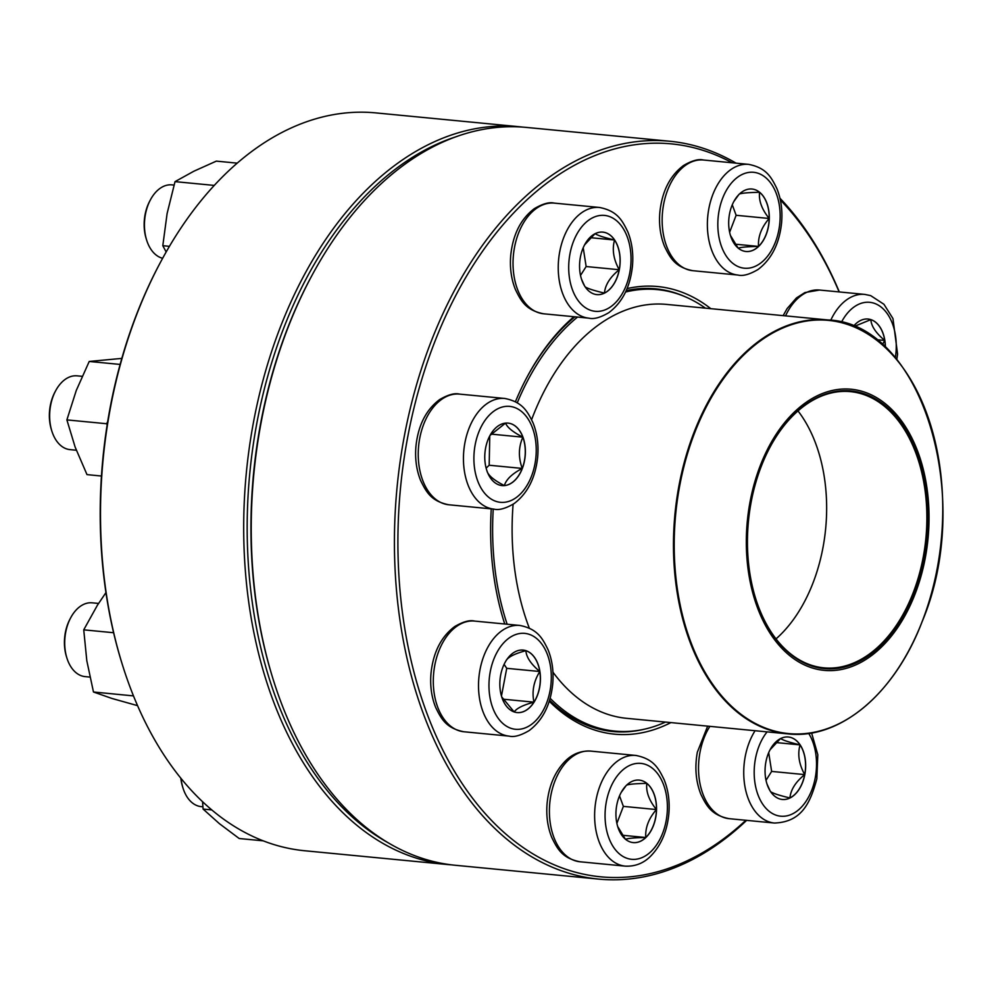 <?xml version="1.0" encoding="UTF-8"?>
<svg xmlns="http://www.w3.org/2000/svg" width="992" height="992" viewBox="0 0 992 992"><rect width="100%" height="100%" fill="white"/><g stroke="black" fill="none" stroke-linecap="round" stroke-linejoin="round"><path stroke-width="1.49" d="M746.641 820.359A370.636 238.241 -84.5 0 1 598.635 879.098A370.636 238.241 -84.5 0 1 404.562 434.918A370.636 238.241 -84.5 0 1 669.774 141.248A370.636 238.241 -84.5 0 1 736.052 163.159M779.972 198.264A370.636 238.241 -84.5 0 1 839.319 291.946M812.336 732.84A370.636 238.241 -84.5 0 1 811.915 733.596A368.168 236.654 95.5 0 0 812.312 732.84M669.774 141.248L526.591 127.435A370.636 238.241 95.5 0 0 311.389 276.495A370.636 238.241 95.5 0 0 261.38 421.116A370.636 238.241 95.5 0 0 272.676 677.858A370.636 238.241 95.5 0 0 455.44 865.284L598.635 879.098M732.17 162.787A368.168 236.654 95.5 0 0 407.985 435.6A368.168 236.654 95.5 0 0 484.108 812.361A368.168 236.654 95.5 0 0 745.848 820.285M839.133 291.921A368.168 236.654 95.5 0 0 780.357 199.975M515.418 401.735A224.849 144.534 -84.5 0 1 527.112 376.96A224.849 144.534 -84.5 0 1 573.909 316.721M627.056 288.598A224.849 144.534 -84.5 0 1 710.805 308.673M670.89 722.598A224.849 144.534 -84.5 0 1 549.258 701.22M504.742 623.993A224.849 144.534 -84.5 0 1 503.626 620.459A224.849 144.534 -84.5 0 1 491.251 508.871M272.676 677.858L272.254 676.47A368.168 236.654 -84.5 0 1 261.02 421.426A368.168 236.654 -84.5 0 1 310.694 277.772L311.389 276.495M503.415 619.764A222.382 142.947 95.5 0 0 504.779 623.993M549.58 700.191A222.382 142.947 95.5 0 0 612.858 731.526A222.382 142.947 95.5 0 0 644.118 729.256M685.794 297.017A222.382 142.947 95.5 0 0 655.551 288.821A222.382 142.947 95.5 0 0 626.175 290.644M574.901 316.808A222.382 142.947 95.5 0 0 526.764 377.605M619.306 269.737A31.384 20.175 -84.5 0 1 596.849 294.612A31.384 20.175 -84.5 0 1 579.787 261.429A31.384 20.175 -84.5 0 1 602.876 232.128A31.384 20.175 -84.5 0 1 619.306 269.737M174.009 185.07L171.963 184.872A37.064 23.82 95.5 0 0 150.449 199.776A37.064 23.82 95.5 0 0 145.452 214.235A37.064 23.82 95.5 0 0 146.58 239.915A37.064 23.82 95.5 0 0 162.651 258.28M146.58 239.915L146.146 238.514A34.596 22.233 -84.5 0 1 149.767 201.054L150.449 199.776M584.561 285.907L581.523 279.211M584.561 244.912L594.94 233.777M595.113 233.628C597.42 235.352 603.905 237.472 614.556 240.002A31.384 20.175 95.5 0 0 602.826 232.128M619.219 269.725A31.384 20.175 95.5 0 0 614.556 240.002C611.928 249.451 613.478 259.358 619.219 269.725C610.142 277.066 605.219 284.84 604.426 293.086A31.384 20.175 95.5 0 0 619.219 269.725L586.148 266.538L583.209 247.764M596.8 294.599A31.384 20.175 95.5 0 0 604.426 293.086C593.774 290.557 587.301 288.436 584.982 286.713M580.518 275.429L586.148 266.538M614.556 240.002L590.587 237.696M665.471 722.077A221.762 142.55 -84.5 0 1 614.804 731.092A221.762 142.55 -84.5 0 1 550.138 698.281M507.135 624.216A221.762 142.55 -84.5 0 1 493.235 509.057M517.254 402.814A221.762 142.55 -84.5 0 1 577.518 317.068M625.543 292.032A221.762 142.55 -84.5 0 1 657.374 289.614A221.762 142.55 -84.5 0 1 705.386 308.14M928.797 527.88A141.211 90.768 -84.5 0 1 786.321 652.699A141.211 90.768 -84.5 0 1 797.94 408.791A141.211 90.768 -84.5 0 1 928.797 527.88M927.681 527.905A139.488 89.652 -84.5 0 1 853.517 664.094A139.488 89.652 -84.5 0 1 755.52 598.102A139.488 89.652 -84.5 0 1 770.09 447.045A139.488 89.652 -84.5 0 1 872.724 397.395A139.488 89.652 -84.5 0 1 927.681 527.905M769.978 447.243A138.744 89.181 -84.5 0 1 850.442 391.642A138.744 89.181 -84.5 0 1 926.64 527.868A138.744 89.181 -84.5 0 1 823.806 667.839A138.744 89.181 -84.5 0 1 755.458 597.891M797.99 410.924A138.744 89.181 -84.5 0 1 826.41 518.196A138.744 89.181 -84.5 0 1 776.017 638.885M519.052 126.716L375.869 112.902A370.636 238.241 95.5 0 0 160.654 261.95A370.636 238.241 95.5 0 0 121.954 663.326A370.636 238.241 95.5 0 0 304.718 850.752L447.9 864.565A370.636 238.241 -84.5 0 1 246.338 472.775A370.636 238.241 -84.5 0 1 519.052 126.716A370.636 238.241 -84.5 0 1 522.821 127.125M451.67 864.875A370.636 238.241 -84.5 0 1 447.9 864.565M121.954 663.326L121.52 661.937A368.168 236.654 -84.5 0 1 159.972 263.24L160.654 261.95M456.122 136.722A368.168 236.654 95.5 0 0 249.798 473.11A368.168 236.654 95.5 0 0 388.046 842.704M237.224 163.147L216.343 161.126L193.886 171.207L175.026 181.635L214.284 185.417M169.434 246.338L162.8 245.706L167.115 213.491L175.026 181.635M166.172 251.956L162.8 245.706M522.958 437.187A31.384 20.175 -84.5 0 1 521.68 470.072A31.384 20.175 -84.5 0 1 502.064 485.584A31.384 20.175 -84.5 0 1 484.989 452.414A31.384 20.175 -84.5 0 1 508.078 423.113A31.384 20.175 -84.5 0 1 522.958 437.187M82.15 376.328L77.178 375.844A37.064 23.82 95.5 0 0 55.651 390.749A37.064 23.82 95.5 0 0 51.782 430.888A37.064 23.82 95.5 0 0 52.502 433.008A37.064 23.82 95.5 0 0 70.06 449.636L76.334 450.244M51.782 430.888L51.361 429.499A34.596 22.233 -84.5 0 1 54.969 392.038L55.651 390.749M502.014 485.584A31.384 20.175 95.5 0 0 504.358 485.584C494.462 480.525 488.709 475.825 487.097 471.498M490.011 435.438L505.523 423.125M505.585 423.088C507.135 427.354 512.889 432.041 522.858 437.174A31.384 20.175 95.5 0 0 508.04 423.1M522.251 468.422A31.384 20.175 95.5 0 0 522.858 437.174C518.481 447.119 518.27 457.535 522.251 468.422C512.12 473.742 506.156 479.471 504.358 485.584A31.384 20.175 95.5 0 0 522.251 468.422L489.18 465.236L489.763 435.922M486.142 468.15L489.18 465.236M522.858 437.174L490.966 434.099M120.131 364.436L89.218 361.46L121.83 358.397M107.173 424.849L106.628 423.733L66.886 419.901L76.26 390.501L89.218 361.46M106.628 423.733L107.694 421.612M101.457 476.024L86.998 474.622L75.144 447.094L66.886 419.901M525.983 650.678A31.384 20.175 -84.5 0 1 539.946 685.497A31.384 20.175 -84.5 0 1 517.117 712.566A31.384 20.175 -84.5 0 1 500.055 679.396A31.384 20.175 -84.5 0 1 523.144 650.082A31.384 20.175 -84.5 0 1 525.983 650.678M98.555 603.434L92.244 602.826A37.064 23.82 95.5 0 0 70.717 617.731A37.064 23.82 95.5 0 0 66.848 657.87A37.064 23.82 95.5 0 0 81.778 675.912A37.064 23.82 95.5 0 0 85.126 676.618L89.888 677.077M66.848 657.87L66.414 656.481A34.596 22.233 -84.5 0 1 70.035 619.02L70.717 617.731M517.08 712.566A31.384 20.175 95.5 0 0 533.956 702.162C523.243 705.002 516.646 708.276 514.191 711.958L501.704 696.88M506.118 660.474C508.487 656.828 515.084 653.567 525.884 650.678A31.384 20.175 95.5 0 0 523.094 650.082M539.809 671.51A31.384 20.175 95.5 0 0 525.884 650.678C526.318 657.175 530.956 664.119 539.809 671.51C533.684 681.33 531.737 691.548 533.956 702.162A31.384 20.175 95.5 0 0 539.809 671.51L506.738 668.323L504.097 664.367M501.456 696.037L506.738 668.323M533.956 702.162L502.77 699.149M113.609 632.722L83.737 629.846L97.39 605.256L105.946 592.608M133.474 695.9L93.471 691.994L86.812 660.746L83.737 629.846M133.213 695.826L133.188 695.169M137.553 705.647L112.009 698.48L93.471 691.994M626.622 785.168A31.384 20.175 -84.5 0 1 639.245 780.109A31.384 20.175 -84.5 0 1 656.32 813.279A31.384 20.175 -84.5 0 1 633.218 842.592A31.384 20.175 -84.5 0 1 616.23 819.367A31.384 20.175 -84.5 0 1 626.622 785.168M181.077 778.509A37.064 23.82 95.5 0 0 182.95 787.896A37.064 23.82 95.5 0 0 201.227 806.632L202.914 806.794M182.95 787.896L182.516 786.495A34.596 22.233 -84.5 0 1 180.817 778.199M633.169 842.58A31.384 20.175 95.5 0 0 645.755 837.508A31.384 20.175 95.5 0 0 656.431 809.559C648.718 818.412 645.16 827.737 645.755 837.508C634.855 837.694 628.097 838.29 625.456 839.294M625.307 839.083L617.694 826.534M621.153 792.484L626.014 785.776M626.522 785.168C629.064 784.176 635.835 783.581 646.821 783.382A31.384 20.175 95.5 0 0 639.195 780.096M656.431 809.559A31.384 20.175 95.5 0 0 646.821 783.382C645.854 791.715 649.066 800.432 656.431 809.559L623.373 806.372L619.516 795.882M616.875 823.36L623.373 806.372M645.755 837.508L622.48 835.264M211.755 809.906L203.1 809.075L202.554 801.71M263.19 840.832L239.208 838.525L219.356 823.62L203.1 809.075M765.911 761.868A31.384 20.175 -84.5 0 1 788.367 737.006A31.384 20.175 -84.5 0 1 805.442 770.176A31.384 20.175 -84.5 0 1 782.341 799.478A31.384 20.175 -84.5 0 1 765.911 761.868M804.71 774.603A31.384 20.175 95.5 0 0 800.048 744.88C797.419 754.317 798.969 764.224 804.71 774.603C795.634 781.932 790.711 789.719 789.917 797.952A31.384 20.175 95.5 0 0 804.71 774.603L771.64 771.416L768.701 752.643M782.291 799.478A31.384 20.175 95.5 0 0 789.917 797.952C779.278 795.435 772.793 793.302 770.474 791.579M770.052 790.773L767.014 784.089M770.052 749.791L780.431 738.656M780.605 738.507C782.924 740.23 789.396 742.351 800.048 744.88A31.384 20.175 95.5 0 0 788.318 736.994M766.01 780.307L771.64 771.416M800.048 744.88L776.079 742.562M853.38 326.368A31.384 20.175 -84.5 0 1 868.099 319.04A31.384 20.175 -84.5 0 1 885.397 347.485M853.889 326.579L870.84 319.622A31.384 20.175 95.5 0 0 868.05 319.04M885.298 347.398A31.384 20.175 95.5 0 0 884.752 340.467A31.384 20.175 95.5 0 0 870.84 319.622C871.274 326.12 875.911 333.076 884.752 340.467L882.384 344.745M884.752 340.467L876.172 339.636M758.607 246.438A31.384 20.175 -84.5 0 1 745.972 251.497A31.384 20.175 -84.5 0 1 728.909 218.327A31.384 20.175 -84.5 0 1 751.998 189.026A31.384 20.175 -84.5 0 1 768.998 212.238A31.384 20.175 -84.5 0 1 758.607 246.438M733.906 201.401L738.767 194.68M739.276 194.072C741.818 193.08 748.588 192.498 759.574 192.299A31.384 20.175 95.5 0 0 751.948 189.013M769.184 218.476A31.384 20.175 95.5 0 0 759.574 192.299C758.607 200.62 761.819 209.349 769.184 218.476C761.472 227.329 757.913 236.642 758.508 246.425A31.384 20.175 95.5 0 0 769.184 218.476L736.126 215.289L732.27 204.798M745.934 251.497A31.384 20.175 95.5 0 0 758.508 246.425C747.608 246.611 740.85 247.206 738.209 248.198M738.06 248L730.447 235.451M729.628 232.277L736.126 215.289M758.508 246.425L735.246 244.181M570.016 253.58A48.186 30.975 95.5 0 0 607.017 308.996A48.186 30.975 95.5 0 0 622.567 227.515A48.186 30.975 95.5 0 0 570.016 253.58M543.653 313.794C525.797 310.285 520.974 300.849 515.418 289.515C511.252 279.149 509.69 267.778 510.731 255.415C512.926 234.459 520.788 218.872 534.328 208.655C542.76 203.707 549.432 201.86 554.33 203.124A55.589 35.737 95.5 0 0 514.55 247.169A55.589 35.737 95.5 0 0 543.653 313.794L588.876 318.159A55.589 35.737 -84.5 0 1 559.761 251.534A55.589 35.737 -84.5 0 1 599.552 207.477C617.408 210.986 622.232 220.435 627.787 231.768C631.954 242.135 633.516 253.506 632.474 265.868C630.28 286.824 622.418 302.411 608.877 312.616C600.445 317.576 593.774 319.424 588.876 318.159M855.178 714.054A207.923 133.647 -84.5 0 1 788.032 733.894L626.684 718.332A207.923 133.647 -84.5 0 1 552.941 672.154M529.306 628.122A207.923 133.647 -84.5 0 1 513.1 504.246M531.613 419.666A207.923 133.647 -84.5 0 1 666.599 304.408L827.948 319.957A207.923 133.647 -84.5 0 1 890.072 352.272M673.828 529.74A207.923 133.647 -84.5 0 1 827.948 319.957C921.146 322.983 975.062 496.546 922.138 621.624C894.846 693.681 839.889 739.846 788.032 733.894A207.923 133.647 -84.5 0 1 673.828 529.74M674.56 529.778A207.551 133.412 95.5 0 0 798.622 733.956A207.551 133.412 95.5 0 0 942.4 524.173A207.551 133.412 95.5 0 0 818.338 320.007A207.551 133.412 95.5 0 0 674.56 529.778M477.611 480.698A48.186 30.975 95.5 0 0 531.588 475.974A48.186 30.975 95.5 0 0 506.007 406.373A48.186 30.975 95.5 0 0 477.611 480.698M448.868 504.779C430.999 501.27 426.188 491.834 420.62 480.5C416.454 470.134 414.892 458.763 415.933 446.388C418.128 425.444 426.002 409.857 439.543 399.64C447.962 394.692 454.634 392.844 459.532 394.109A55.589 35.737 95.5 0 0 424.787 421.6A55.589 35.737 95.5 0 0 422.518 479.843A55.589 35.737 95.5 0 0 448.868 504.779L494.078 509.144A55.589 35.737 -84.5 0 1 467.74 484.208A55.589 35.737 -84.5 0 1 469.997 425.952A55.589 35.737 -84.5 0 1 504.754 398.462C522.623 401.971 527.434 411.407 532.989 422.753C537.168 433.12 538.73 444.478 537.689 456.853C535.494 477.797 527.62 493.384 514.079 503.601C505.647 508.549 498.988 510.396 494.078 509.144M511.165 728.376A48.186 30.975 95.5 0 0 550.473 666.277A48.186 30.975 95.5 0 0 498.765 649.338A48.186 30.975 95.5 0 0 511.165 728.376M463.934 731.761C446.065 728.252 441.242 718.816 435.686 707.47C431.52 697.116 429.958 685.745 430.999 673.37C433.194 652.426 441.068 636.839 454.609 626.622C463.028 621.674 469.7 619.826 474.598 621.079A55.589 35.737 95.5 0 0 434.161 669.042A55.589 35.737 95.5 0 0 458.912 730.707A55.589 35.737 95.5 0 0 463.934 731.761L509.144 736.126A55.589 35.737 -84.5 0 1 504.122 735.072A55.589 35.737 -84.5 0 1 479.384 673.407A55.589 35.737 -84.5 0 1 519.82 625.444C537.676 628.953 542.5 638.389 548.055 649.735C552.222 660.102 553.784 671.46 552.742 683.835C550.548 704.779 542.686 720.366 529.145 730.583C520.713 735.531 514.054 737.378 509.144 736.126M651 851.533A48.186 30.975 95.5 0 0 652.624 768.44A48.186 30.975 95.5 0 0 605.07 814.072A48.186 30.975 95.5 0 0 651 851.533M580.022 861.775C562.166 858.266 557.343 848.83 551.788 837.496C547.621 827.13 546.059 815.759 547.1 803.396C548.861 785.701 554.987 771.54 565.465 760.914C572.508 753.908 580.915 750.634 590.699 751.105A55.589 35.737 95.5 0 0 568.329 760.07A55.589 35.737 95.5 0 0 549.928 820.657A55.589 35.737 95.5 0 0 580.022 861.775L625.245 866.14A55.589 35.737 -84.5 0 1 595.014 807.376A55.589 35.737 -84.5 0 1 635.922 755.458C653.778 758.967 658.601 768.416 664.156 779.749C668.323 790.116 669.885 801.486 668.844 813.849C667.083 831.532 660.957 845.692 650.479 856.332C643.486 863.313 635.078 866.586 625.245 866.14M767.101 731.873A48.186 30.975 95.5 0 0 767.275 809.658A48.186 30.975 95.5 0 0 815.213 778.026A48.186 30.975 95.5 0 0 808.716 733.423M709.875 726.355A55.589 35.737 95.5 0 0 700.042 752.048A55.589 35.737 95.5 0 0 729.145 818.673L774.368 823.038A55.589 35.737 -84.5 0 1 745.364 788.739A55.589 35.737 -84.5 0 1 755.086 730.72M895.317 357.926A48.186 30.975 95.5 0 0 874.064 303.23A48.186 30.975 95.5 0 0 841.39 322.338M830.738 320.28A55.589 35.737 -84.5 0 1 864.776 294.401L870.716 295.641L883.959 304.296L892.961 318.568L897.574 354.057L896.793 359.674M783.134 315.642L787.115 308.599L796.452 297.935L804.934 292.553L819.553 290.036A55.589 35.737 95.5 0 0 785.54 315.878M734.229 180.073A48.186 30.975 95.5 0 0 732.592 263.165A48.186 30.975 95.5 0 0 780.146 217.533A48.186 30.975 95.5 0 0 734.229 180.073M692.788 270.692C674.92 267.183 670.096 257.746 664.541 246.413C660.374 236.046 658.812 224.676 659.854 212.3C662.048 191.357 669.91 175.77 683.463 165.552C691.883 160.605 698.554 158.757 703.452 160.01A55.589 35.737 95.5 0 0 681.082 168.987A55.589 35.737 95.5 0 0 662.681 229.561A55.589 35.737 95.5 0 0 692.788 270.692L737.998 275.057A55.589 35.737 -84.5 0 1 707.904 233.926A55.589 35.737 -84.5 0 1 726.305 173.352A55.589 35.737 -84.5 0 1 748.675 164.374C766.531 167.884 771.354 177.32 776.91 188.666C781.076 199.032 782.638 210.391 781.597 222.766C779.402 243.71 771.54 259.296 758 269.514C749.568 274.462 742.909 276.309 737.998 275.057M554.33 203.124L599.552 207.477M657.374 289.614L644.887 288.412M614.804 731.092L602.318 729.889M459.532 394.109L504.754 398.462M474.598 621.079L519.82 625.444M590.699 751.105L635.922 755.458M729.145 818.673C711.289 815.164 706.465 805.727 700.91 794.394C695.789 781.411 694.598 767.337 697.351 752.159L707.656 726.144M774.368 823.038C802.33 822.083 810.476 801.982 816.838 778.869L817.805 754.714L811.605 732.964M819.553 290.036L864.776 294.401M703.452 160.01L748.675 164.374"/></g></svg>
